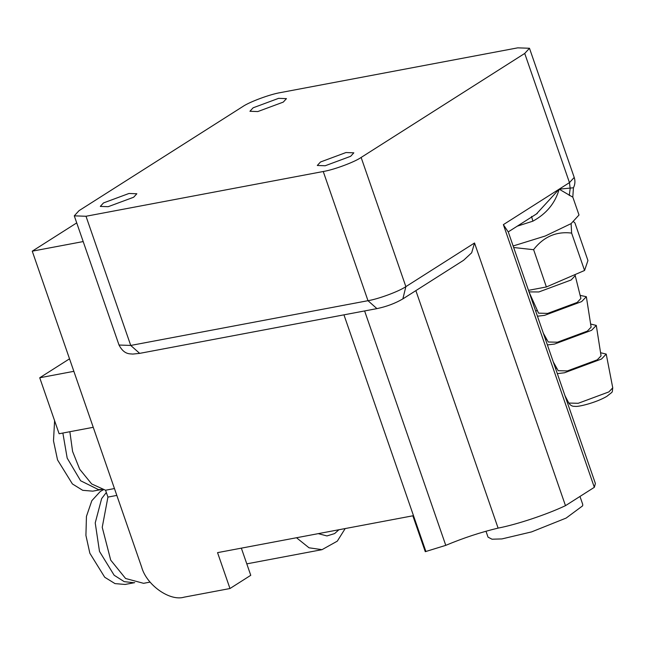 <?xml version="1.0" encoding="UTF-8"?>
<svg xmlns="http://www.w3.org/2000/svg" width="645" height="645" viewBox="0 0 645 645"><rect width="100%" height="100%" fill="white"/><g stroke="black" fill="none" stroke-linecap="round" stroke-linejoin="round"><path stroke-width="0.97" d="M106.336 492.498L101.636 498.601L95.226 522.934L99.491 551.419L114.165 575.251L124.203 581.637L134.023 582.757M134.708 582.637L125.066 584.459L115.012 583.612L104.716 577.251L89.849 553.233L85.922 535.423L86.446 516.387L91.84 500.673L100.378 491.377L103.265 489.853M102.402 489.337L92.759 491.159L82.697 490.313L72.409 483.952L57.542 459.933L53.495 440.841L54.599 420.701M62.863 433.037L67.185 458.119L80.625 480.767L98.532 489.644L101.708 489.45M116.826 495.408L107.933 497.093L105.554 490.232L114.447 488.555M105.554 490.232L91.655 483.944L79.698 469.238L72.587 451.444L69.862 431.723M73.861 371.327L39.732 377.768L59.114 433.746L93.243 427.304M39.732 377.768L69.523 358.822M150.083 582.096L143.577 583.322L125.581 578.492L110.722 560.142L102.233 527.312L107.933 497.093M600.568 352.742L606.219 354.081L601.527 359.015L564.456 372.778L557.336 373.624M555.627 368.69L556.651 367.948M590.626 324.032L596.286 325.411L601.059 355.871L597.278 359.821L567.39 370.915L558.199 370.714L553.305 361.974M528.497 290.339L546.38 286.961L584.563 270.473L587.942 260.54L574.913 222.896L573.711 221.848M529.037 291.895L538.857 291.959L571.139 279.978L575.219 275.641L580.911 298.474L577.186 302.44L547.653 313.406L538.543 313.147L528.9 291.677M546.38 286.961L533.6 249.583C543.727 236.691 556.401 231.2 571.623 233.095L571.107 223.613M533.326 249.671L513.662 247.511M584.563 270.473L571.623 233.095M580.137 295.37L586.345 296.708L591.118 327.16L587.337 331.111L557.449 342.205L548.258 342.003L543.364 333.263M586.345 296.708L581.645 301.602L544.574 315.357L537.454 316.211M535.745 311.277L537.229 310.229M596.286 325.411L591.586 330.313L554.515 344.067L547.395 344.922M545.686 339.98L546.71 339.246M579.976 496.448L582.717 504.358L582.669 505.817L566.133 518.072L531.577 531.899L501.907 538.922L491.99 539.204L488.031 537.148L485.983 531.238M83.189 241.569L32.25 251.171L141.602 566.963C146.399 584.967 169.812 601.575 184.164 597.157L229.975 588.522L217.55 552.636L412.848 515.798L425.273 551.677L445.776 545.347C463.336 537.986 480.775 532.238 498.101 528.11C517.024 524.45 546.605 514.597 565.48 505.664L594.327 487.322L595.391 483.524L508.252 231.886L537.18 213.495M32.25 251.171L76.723 222.896M517.766 47.843L280.519 92.59C270.11 94.243 249.276 101.975 242.633 106.651L79.037 210.657L74.28 215.841L86.003 216.26L323.25 171.506C333.65 169.853 354.492 162.121 361.136 157.453L524.724 53.438L529.481 48.262L517.766 47.843M133.644 197.241L108.183 206.69L100.306 206.408L103.498 202.925L128.96 193.476L136.837 193.758L133.644 197.241M350.638 156.308L325.177 165.757L317.3 165.475L320.5 161.992L345.962 152.542L353.831 152.825L350.638 156.308M283.268 102.112L257.806 111.561L249.929 111.279L253.13 107.796L278.592 98.346L286.461 98.629L283.268 102.112M241.351 548.145L250.76 575.308L229.975 588.522M415.864 290.629L498.101 528.11M474.526 242.988L405.866 286.63L402.859 298.893L463.618 260.266L471.68 252.784L474.526 242.988L565.48 505.664M517.234 226.177L532.883 221.171C546.549 213.68 555.305 203.014 559.15 189.178L503.366 224.645L507.889 231.466M503.366 224.645L594.327 487.322M572.792 197.144L573.445 187.768L559.15 189.178L536.398 213.995M572.833 197.152L579.008 214.995L571.083 223.63L545.283 235.997L513.138 245.979M532.883 221.171L531.553 216.422M573.445 187.784C575.114 184.446 575.364 181.003 574.219 177.44L569.462 182.624L559.15 189.178L572.8 197.16M524.724 53.438L569.462 182.624L570.18 188.445L569.277 195.516M296.498 537.745L309.019 547.799L322.024 549.661L337.303 541.147L345.188 528.561M338.931 529.738L334.61 533.584L326.942 535.939L318.259 533.641M606.219 354.081L612.75 387.83L608.872 391.91L578.218 403.286L568.785 403.061L564.956 395.619M343.946 314.841L425.918 551.556M364.61 310.946L445.776 545.347M361.136 157.453L405.866 286.63C399.223 291.306 378.389 299.038 367.989 300.691L376.93 308.624C386.581 306.609 395.224 303.368 402.859 298.893M323.25 171.506L367.989 300.691L130.733 345.446L139.675 353.371L376.93 308.624M86.003 216.26L130.733 345.446L119.019 345.027L74.28 215.841M246.793 563.859L322 549.669M612.75 387.83C611.831 393.482 613.919 390.564 606.832 396.361C596.02 402.778 577.469 407.253 574.913 406.31C572.446 406.552 570.406 405.463 568.785 403.061M575.042 274.585L575.219 275.641M537.333 213.414L536.479 213.938M139.675 353.371L132.741 354.081C130.024 353.645 124.146 354.944 119.019 345.027M574.219 177.44L529.481 48.262"/></g></svg>
